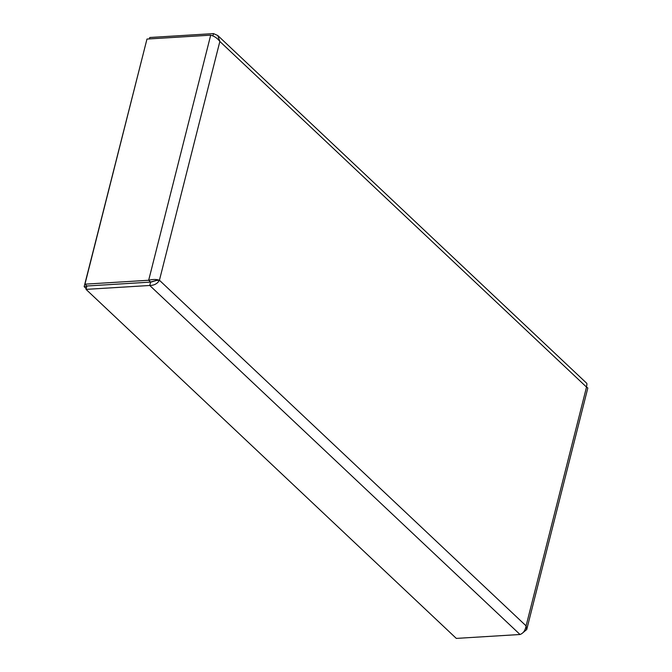 <?xml version="1.0" encoding="UTF-8"?>
<svg xmlns="http://www.w3.org/2000/svg" width="672" height="672" viewBox="0 0 672 672"><rect width="100%" height="100%" fill="white"/><g stroke="black" fill="none" stroke-linecap="round" stroke-linejoin="round"><path stroke-width="1.01" d="M522.749 632.873L526.73 629.513L526.092 625.876C525.319 630.437 523.295 633.31 520.027 634.502L456.305 638.4L86.033 289.38L86.89 285.995L84.949 284.172L146.975 39.06L210.697 35.162C214.427 36.196 217.476 38.296 219.853 41.462L217.778 35.524L213.486 33.6L149.764 37.498L149.411 38.909M156.484 280.442L150.578 282.215L156.156 280.468L159.432 280.258C156.517 279.199 152.93 279.199 148.672 280.266L84.949 284.172M86.89 285.995L150.612 282.097L148.672 280.266L210.697 35.162M86.033 289.38L149.755 285.482C154.224 285.424 157.45 283.685 159.432 280.258L526.092 625.876L586.522 387.08L587.84 387.979L526.781 629.32M150.578 282.215L149.755 285.482L520.027 634.502M217.736 35.482L586.454 383.032L586.967 383.813L586.522 387.08L219.853 41.462L159.432 280.258M212.89 35.96L213.486 33.6M146.404 41.328L84.151 286.675L86.755 286.516M86.226 288.632L84.151 286.675M150.545 282.03L156.164 280.468"/></g></svg>
